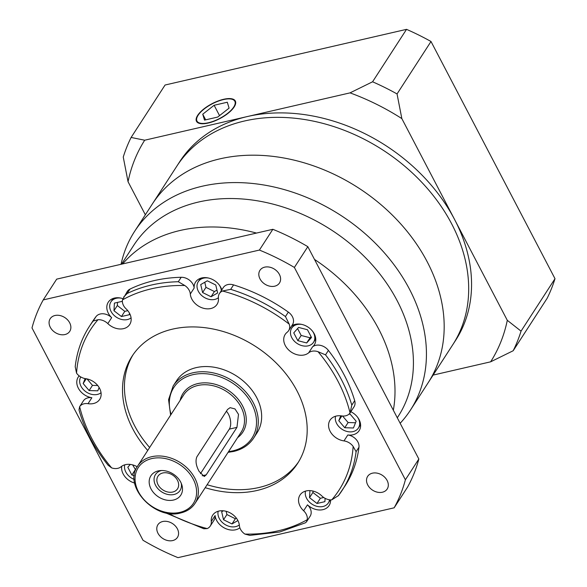 <?xml version="1.0" encoding="UTF-8"?>
<svg xmlns="http://www.w3.org/2000/svg" width="587" height="587" viewBox="0 0 587 587"><rect width="100%" height="100%" fill="white"/><g stroke="black" fill="none" stroke-linecap="round" stroke-linejoin="round"><path stroke-width="0.88" d="M121.047 264.297A164.338 125.523 32.9 0 1 134.599 231.373A164.338 125.523 32.9 0 1 202.244 186.226A164.338 125.523 32.9 0 1 380.537 248.617A164.338 125.523 32.9 0 1 410.482 410.027A164.338 125.523 32.9 0 1 400.158 423.278M410.482 410.027L428.224 382.636A164.338 125.523 -147.1 0 0 398.279 221.226A164.338 125.523 -147.1 0 0 219.978 158.835A164.338 125.523 -147.1 0 0 152.341 203.983L179.725 161.689A164.338 125.523 -147.1 0 1 247.369 116.542L350.035 92.871L372.576 81.791A219.12 167.361 32.9 0 1 397.047 93.942L401.838 118.596L454.565 219.457A164.338 125.523 -147.1 0 0 247.369 116.542L144.695 140.212A205.421 156.898 -147.1 0 0 128.047 181.721L123.255 157.059A219.12 167.361 32.9 0 1 131.114 137.453L144.695 140.212M393.334 410.218A157.492 120.291 -147.1 0 0 314.493 259.41A157.492 120.291 -147.1 0 1 393.334 410.218M256.49 233.068A157.492 120.291 -147.1 0 0 180.15 230.471A157.492 120.291 -147.1 0 0 122.654 263.923A157.492 120.291 -147.1 0 1 180.15 230.471A157.492 120.291 -147.1 0 1 256.49 233.068M397.296 417.797L398.133 416.499A157.492 120.291 -147.1 0 0 369.436 261.817A157.492 120.291 -147.1 0 0 198.567 202.023A157.492 120.291 -147.1 0 0 133.748 245.293L121.509 264.187M507.293 320.311L521.043 331.134A219.12 167.361 32.9 0 1 513.185 350.74L490.644 361.819A205.421 156.898 -147.1 0 0 507.293 320.311L454.565 219.457A164.338 125.523 -147.1 0 1 455.607 340.343L452.731 344.796A164.338 125.523 -147.1 0 0 422.779 183.379A164.338 125.523 -147.1 0 0 244.486 120.995A164.338 125.523 -147.1 0 1 422.779 183.379A164.338 125.523 -147.1 0 1 452.731 344.796L428.224 382.636A164.338 125.523 -147.1 0 0 398.279 221.226A164.338 125.523 -147.1 0 0 219.978 158.835A164.338 125.523 -147.1 0 0 152.341 203.983L134.599 231.373M244.486 120.995A164.338 125.523 -147.1 0 0 176.848 166.143A164.338 125.523 -147.1 0 1 244.486 120.995M198.113 115.272A21.367 8.203 -27.6 0 0 196.975 121.069A21.367 8.203 -27.6 0 0 213.976 121.025A21.367 8.203 -27.6 0 0 233.707 107.069A21.367 8.203 -27.6 0 0 234.844 101.272A21.367 8.203 -27.6 0 0 217.843 101.309A21.367 8.203 -27.6 0 0 198.113 115.272M234.162 106.959A21.91 8.416 -27.6 0 0 235.328 101.015A21.91 8.416 -27.6 0 0 217.887 101.059A21.91 8.416 -27.6 0 0 197.658 115.375A21.91 8.416 -27.6 0 0 196.491 121.318A21.91 8.416 -27.6 0 0 213.925 121.282A21.91 8.416 -27.6 0 0 234.162 106.959M490.644 361.819L433.111 375.086M401.838 118.596A205.421 156.898 -147.1 0 0 350.035 92.871M145.341 214.798L128.047 181.721M372.576 81.791L406.534 29.35L165.072 85.02L131.114 137.453M406.534 29.35A219.12 167.361 32.9 0 1 431.005 41.501L397.047 93.942M431.005 41.501L555.001 278.693L521.043 331.134M555.001 278.693A219.12 167.361 32.9 0 1 547.143 298.299L513.185 350.74M214.123 105.271L202.735 114.208L204.518 120.108L217.689 117.07L229.084 108.133L227.301 102.233L214.123 105.271L219.538 115.617M205.677 119.836L202.735 114.208M307.228 519.7L306.509 521.814L305.438 522.79L279.698 532.005L249.82 535.366L244.896 534.075A147.902 112.968 -147.1 0 0 278.121 530.824A147.902 112.968 -147.1 0 0 307.228 519.7A10.955 8.365 -147.1 0 0 303.626 510.771A15.064 11.505 32.9 0 1 299.986 495.076A15.064 11.505 32.9 0 1 306.187 490.937A15.064 11.505 32.9 0 1 321.881 495.993A10.955 8.365 -147.1 0 0 331.699 499.889A147.902 112.968 -147.1 0 0 353.139 446.428A10.955 8.365 -147.1 0 0 343.975 440.903A15.064 11.505 32.9 0 1 331.039 432.824A15.064 11.505 32.9 0 1 330.019 420.197A15.064 11.505 32.9 0 1 336.219 416.058A15.064 11.505 32.9 0 1 341.671 415.912A10.955 8.365 -147.1 0 0 350.057 412.932A147.902 112.968 -147.1 0 0 318.044 351.701A10.955 8.365 -147.1 0 0 308.681 352.809A15.064 11.505 32.9 0 1 304.271 354.937A15.064 11.505 32.9 0 1 287.923 349.221A15.064 11.505 32.9 0 1 285.179 334.421A15.064 11.505 32.9 0 1 287.175 332.249A10.955 8.365 -147.1 0 0 288.621 330.664A10.955 8.365 -147.1 0 0 289.208 324.134A147.902 112.968 -147.1 0 0 222.495 290.998A10.955 8.365 -147.1 0 0 219.443 293.529A10.955 8.365 -147.1 0 0 218.423 298.101A15.064 11.505 32.9 0 1 217.021 304.389A15.064 11.505 32.9 0 1 210.821 308.527A15.064 11.505 32.9 0 1 190.305 294.014A10.955 8.365 -147.1 0 0 184.802 285.517A147.902 112.968 -147.1 0 0 122.463 299.891A10.955 8.365 -147.1 0 0 126.073 308.821A15.064 11.505 32.9 0 1 129.712 324.516A15.064 11.505 32.9 0 1 123.512 328.654A15.064 11.505 32.9 0 1 107.817 323.598A10.955 8.365 -147.1 0 0 98 319.702A147.902 112.968 -147.1 0 0 76.559 373.163A10.955 8.365 -147.1 0 0 85.724 378.688A15.064 11.505 32.9 0 1 98.66 386.767A15.064 11.505 32.9 0 1 99.68 399.395A15.064 11.505 32.9 0 1 93.48 403.533A15.064 11.505 32.9 0 1 88.028 403.68A10.955 8.365 -147.1 0 0 84.058 403.79A10.955 8.365 -147.1 0 0 79.641 406.659A147.902 112.968 -147.1 0 0 111.655 467.898A10.955 8.365 -147.1 0 0 117.804 468.331A10.955 8.365 -147.1 0 0 121.017 466.782A15.064 11.505 32.9 0 1 125.427 464.655A15.064 11.505 32.9 0 1 137.197 466.753M168.234 513.295A147.902 112.968 -147.1 0 0 207.204 528.593L203.814 528.748L164.954 512.627M111.655 467.898L108.096 465.227C94.14 447.8 84.433 429.339 78.988 409.851L79.641 406.659M79.553 406.798L83.398 400.862A10.955 8.365 32.9 0 1 87.903 397.854A10.955 8.365 32.9 0 1 91.873 397.744A15.064 11.505 32.9 0 1 79.164 389.577A15.064 11.505 32.9 0 1 78.232 377.089A15.064 11.505 32.9 0 1 79.179 375.871M93.128 321.06L96.011 316.613A150.646 115.059 -147.1 0 0 92.247 321.977L89.363 326.431A150.646 115.059 32.9 0 1 93.128 321.06L98 319.702M96.011 316.613A10.955 8.365 32.9 0 1 100.252 313.994A10.955 8.365 32.9 0 1 111.662 317.662A15.064 11.505 32.9 0 1 108.265 302.202A15.064 11.505 32.9 0 1 114.465 298.064A15.064 11.505 32.9 0 1 122.83 298.636M264.722 267.144A11.637 8.893 -147.1 0 0 259.938 270.343A11.637 8.893 -147.1 0 0 262.059 281.775A11.637 8.893 -147.1 0 0 274.687 286.199A11.637 8.893 -147.1 0 0 279.478 283A11.637 8.893 -147.1 0 0 277.358 271.568A11.637 8.893 -147.1 0 0 264.722 267.144M54.995 315.498A11.637 8.893 -147.1 0 0 50.203 318.697A11.637 8.893 -147.1 0 0 52.324 330.129A11.637 8.893 -147.1 0 0 64.952 334.546A11.637 8.893 -147.1 0 0 69.743 331.354A11.637 8.893 -147.1 0 0 67.622 319.915A11.637 8.893 -147.1 0 0 54.995 315.498M162.702 521.52A11.637 8.893 -147.1 0 0 157.91 524.719A11.637 8.893 -147.1 0 0 160.031 536.158A11.637 8.893 -147.1 0 0 172.659 540.576A11.637 8.893 -147.1 0 0 177.45 537.376A11.637 8.893 -147.1 0 0 175.33 525.945A11.637 8.893 -147.1 0 0 162.702 521.52M372.437 473.173A11.637 8.893 -147.1 0 0 367.645 476.373A11.637 8.893 -147.1 0 0 369.766 487.804A11.637 8.893 -147.1 0 0 382.394 492.222A11.637 8.893 -147.1 0 0 387.185 489.022A11.637 8.893 -147.1 0 0 385.065 477.591A11.637 8.893 -147.1 0 0 372.437 473.173M206.198 474.854L204.283 476.497L199.169 471.478C196.051 465.799 195.273 460.949 196.821 456.928L227.573 409.44L230.111 407.657L234.983 408.934L238.505 414.371L236.95 427.373L206.198 474.854L202.199 475.778M350.857 411.7A15.064 11.505 32.9 0 1 359.156 430.638A15.064 11.505 32.9 0 1 352.956 434.776A15.064 11.505 32.9 0 1 347.82 434.967A10.955 8.365 32.9 0 1 358.973 447.221L356.089 451.674A150.646 115.059 32.9 0 1 342.258 490.196A150.646 115.059 32.9 0 1 338.486 495.56L331.699 499.889M330.569 499.897A15.064 11.505 32.9 0 1 329.116 505.517A15.064 11.505 32.9 0 1 322.916 509.655A15.064 11.505 32.9 0 1 307.471 504.835A10.955 8.365 32.9 0 1 310.119 516.252L306.509 521.814M207.204 528.593A10.955 8.365 -147.1 0 0 210.256 526.062A10.955 8.365 -147.1 0 0 211.276 521.491A15.064 11.505 32.9 0 1 212.67 515.203A15.064 11.505 32.9 0 1 218.87 511.064A15.064 11.505 32.9 0 1 239.393 525.578A10.955 8.365 -147.1 0 0 244.896 534.075M239.856 527.786A15.064 11.505 32.9 0 1 235.607 529.782A15.064 11.505 32.9 0 1 215.113 515.555A10.955 8.365 32.9 0 1 214.094 520.126L210.256 526.062M134.665 483.064A15.064 11.505 32.9 0 1 121.758 466.217M178.309 281.731L181.192 277.284A150.646 115.059 -147.1 0 0 154.249 280.593A150.646 115.059 -147.1 0 0 130.013 289.083L127.13 293.529A150.646 115.059 32.9 0 1 151.365 285.04A150.646 115.059 32.9 0 1 178.309 281.731L184.802 285.517M181.192 277.284A10.955 8.365 32.9 0 1 194.15 288.078A15.064 11.505 32.9 0 1 195.581 282.076A15.064 11.505 32.9 0 1 201.781 277.937A15.064 11.505 32.9 0 1 221.805 289.883M291.798 325.756A15.064 11.505 32.9 0 1 295.224 324.347A15.064 11.505 32.9 0 1 311.565 330.07A15.064 11.505 32.9 0 1 314.316 344.863A15.064 11.505 32.9 0 1 312.526 346.873A10.955 8.365 32.9 0 1 328.404 350.402L325.521 354.856A150.646 115.059 32.9 0 1 351.804 405.125L350.057 412.932L353.99 406.857A10.955 8.365 32.9 0 0 354.687 400.672A150.646 115.059 -147.1 0 0 328.404 350.402M205.201 487.687A98.601 75.312 -147.1 0 0 257.033 490.483A98.601 75.312 -147.1 0 0 297.616 463.392A98.601 75.312 -147.1 0 0 279.647 366.545A98.601 75.312 -147.1 0 0 172.666 329.109A98.601 75.312 -147.1 0 0 132.082 356.199A98.601 75.312 -147.1 0 0 147.719 450.471M133.066 354.731A98.601 75.312 -147.1 0 0 149.641 447.499M207.123 484.723A98.601 75.312 -147.1 0 0 258.955 487.511A98.601 75.312 -147.1 0 0 298.556 461.896M335.537 416.234A13.009 9.935 -147.1 0 0 340.1 427.813A13.009 9.935 -147.1 0 0 353.036 431.606A13.009 9.935 -147.1 0 0 358.393 428.033A13.009 9.935 -147.1 0 0 357.571 417.225M305.504 491.114A13.009 9.935 -147.1 0 0 310.061 502.692A13.009 9.935 -147.1 0 0 323.004 506.493A13.009 9.935 -147.1 0 0 328.353 502.92A13.009 9.935 -147.1 0 0 329.52 499.801M218.188 511.248A13.009 9.935 -147.1 0 0 222.752 522.826A13.009 9.935 -147.1 0 0 235.688 526.62A13.009 9.935 -147.1 0 0 239.32 524.925M80.771 376.949A13.009 9.935 -147.1 0 0 83.413 389.621A13.009 9.935 -147.1 0 0 97.405 394.435A13.009 9.935 -147.1 0 0 101.037 392.747M121.149 298.159A13.009 9.935 -147.1 0 0 116.307 298.262A13.009 9.935 -147.1 0 0 110.95 301.835A13.009 9.935 -147.1 0 0 113.32 314.617A13.009 9.935 -147.1 0 0 127.438 319.555A13.009 9.935 -147.1 0 0 131.07 317.861M208.466 278.033A13.009 9.935 -147.1 0 0 203.616 278.135A13.009 9.935 -147.1 0 0 198.267 281.709A13.009 9.935 -147.1 0 0 200.637 294.483A13.009 9.935 -147.1 0 0 214.747 299.421A13.009 9.935 -147.1 0 0 218.393 297.719M221.336 290.616A13.009 9.935 -147.1 0 0 219.289 285.04M301.909 324.442A13.009 9.935 -147.1 0 0 297.066 324.545A13.009 9.935 -147.1 0 0 291.71 328.118A13.009 9.935 -147.1 0 0 294.08 340.9A13.009 9.935 -147.1 0 0 308.197 345.838A13.009 9.935 -147.1 0 0 313.553 342.265A13.009 9.935 -147.1 0 0 312.732 331.45M257.003 432.883A47.929 36.607 -147.1 0 0 248.272 385.806A47.929 36.607 -147.1 0 0 196.263 367.609A47.929 36.607 -147.1 0 0 176.54 380.772L173.172 385.967A47.929 36.607 32.9 0 1 192.903 372.796A47.929 36.607 32.9 0 1 244.904 390.993A47.929 36.607 32.9 0 1 253.643 438.078L257.003 432.883M158.226 470.906A17.801 13.596 -147.1 0 0 151.013 488.898A17.801 13.596 -147.1 0 0 173.459 500.043A17.801 13.596 -147.1 0 0 181.801 484.745A17.801 13.596 -147.1 0 0 159.98 470.613A17.801 13.596 -147.1 0 0 158.226 470.906M161.564 470.517A14.638 11.182 -147.1 0 0 161.498 470.525A14.638 11.182 -147.1 0 0 155.57 485.317A14.638 11.182 -147.1 0 0 174.023 494.489A14.638 11.182 -147.1 0 0 181.244 483.262M172.739 492.031A11.637 8.893 32.9 0 1 160.112 487.614A11.637 8.893 32.9 0 1 157.991 476.182A11.637 8.893 32.9 0 1 162.782 472.983A11.637 8.893 32.9 0 1 175.41 477.4A11.637 8.893 32.9 0 1 177.531 488.839A11.637 8.893 32.9 0 1 172.739 492.031M143.008 540.275A204.056 155.856 -147.1 0 0 177.986 557.65L394.148 507.814A204.056 155.856 -147.1 0 0 405.39 479.784L294.38 267.445A204.056 155.856 -147.1 0 0 259.403 250.069L43.24 299.906A204.056 155.856 -147.1 0 0 31.999 327.935L143.008 540.275M338.31 495.81L345.141 485.743A150.646 115.059 -147.1 0 0 358.973 447.221M122.463 299.891L127.269 291.475A10.955 8.365 32.9 0 1 130.013 289.083M219.443 293.529L223.287 287.593A10.955 8.365 32.9 0 1 233.567 284.9L230.684 289.347A150.646 115.059 32.9 0 1 285.451 316.554L289.208 324.134M285.451 316.554L288.334 312.101A150.646 115.059 -147.1 0 0 233.567 284.9M288.334 312.101A10.955 8.365 32.9 0 1 292.465 324.728L288.621 330.664M124.745 464.831A13.009 9.935 -147.1 0 0 134.21 479.418M340.753 415.794L338.787 420.71L344.752 427.74L353.433 427.989L356.155 421.209L350.19 414.187L348.972 414.151M309.936 490.622L309.532 497.666L317.002 503.477L324.905 501.658L325.095 498.334M223.361 510.8L221.666 511.769L223.537 519.744L231.997 523.942L237.904 520.566M130.299 464.427L127.805 467.252L131.862 475.022L134.291 475.653M85.137 378.6L83.156 383.538L89.121 390.568L97.802 390.817L99.13 387.508M122.367 301.314L114.406 303.097L113.966 310.728L121.436 316.54L129.338 314.72L129.434 313.091M211.056 296.751L217.645 292.979L215.767 285.011L207.306 280.806L200.725 284.578L202.603 292.546L211.056 296.751L214.424 291.556L216.963 290.103M297.814 340.651L306.685 342.955L311.506 337.496L307.449 329.733L298.57 327.429L293.757 332.888L297.814 340.651L301.175 335.463L310.053 337.767L306.685 342.955M342.566 416.014L348.113 422.545L344.752 427.74M341.876 415.941L338.787 420.71M348.113 422.545L355.531 422.757M312.974 491.055L312.893 492.471L309.532 497.666M312.893 492.471L320.363 498.282L323.731 497.512M320.363 498.282L317.002 503.477M226.142 511.306L226.905 514.55L235.358 518.754L236.378 518.167M235.358 518.754L231.997 523.942M226.905 514.55L223.537 519.744M132.64 464.875L135.641 469.938M135.223 469.827L131.862 475.022M87.001 378.916L92.482 385.373L97.735 385.527M92.482 385.373L89.121 390.568M86.245 378.769L83.156 383.538M117.51 302.378L117.334 305.534L124.796 311.352L127.783 310.662M124.796 311.352L121.436 316.54M117.334 305.534L113.966 310.728M204.768 282.266L205.964 287.351L214.424 291.556M205.964 287.351L202.603 292.546M297.572 328.559L301.175 335.463M310.053 337.767L311.051 336.63M200.46 473.694L229.319 429.126A10.955 5.687 77 0 0 226.399 411.26M394.148 507.814L407.598 487.041A204.056 155.856 -147.1 0 0 418.839 459.012L307.83 246.672A204.056 155.856 -147.1 0 0 272.852 229.297L56.69 279.133L43.24 299.906M272.852 229.297L259.403 250.069M307.83 246.672L294.38 267.445M418.839 459.012L405.39 479.784M222.495 290.998L230.684 289.347M123.666 297.044L127.13 293.529M76.559 373.163L75.202 366.721C76.882 351.899 81.608 338.472 89.363 326.431M318.044 351.701L325.521 354.856M353.139 446.428L356.089 451.674M343.975 440.903L347.82 434.967M303.626 510.771L307.471 504.835M211.276 521.491L215.113 515.555M91.873 397.744L88.028 403.68M111.662 317.662L107.817 323.598M194.15 288.078L190.305 294.014M228.563 451.608A46.564 35.565 -147.1 0 0 232.848 450.867A46.564 35.565 -147.1 0 0 251.713 403.819A46.564 35.565 -147.1 0 0 193.006 374.66A46.564 35.565 -147.1 0 0 171.088 414.385M180.128 400.422A35.609 27.193 32.9 0 1 197.694 383.627A35.609 27.193 32.9 0 1 239.393 400.833A35.609 27.193 32.9 0 1 237.603 437.645M197.797 385.49A34.237 26.151 -147.1 0 0 183.709 394.897L137.585 466.122A34.237 26.151 32.9 0 1 151.673 456.715A34.237 26.151 32.9 0 1 188.823 469.717A34.237 26.151 32.9 0 1 195.06 503.345L241.184 432.113A34.237 26.151 -147.1 0 0 234.947 398.485A34.237 26.151 -147.1 0 0 197.797 385.49M179.901 512.37A32.865 25.102 -147.1 0 0 193.218 479.161A32.865 25.102 -147.1 0 0 151.784 458.579A32.865 25.102 -147.1 0 0 138.459 491.789A32.865 25.102 -147.1 0 0 179.901 512.37M351.804 405.125L354.687 400.672M308.681 352.809L312.526 346.873M229.319 429.126L236.95 427.373M197.841 122.727L196.975 121.069M235.71 102.93L234.844 101.272M358.393 428.033L360.579 424.65M328.353 502.92L330.32 499.882M313.553 342.265L315.74 338.882M253.643 438.078C249.108 444.895 242.438 449.356 233.633 451.454L228.086 452.342M195.06 503.345C191.795 508.254 187.004 511.46 180.693 512.965C154.953 520.486 122.786 485.977 137.585 466.122M110.95 301.835L113.144 298.453M198.267 281.709L200.453 278.326M291.71 328.118L293.904 324.736M173.172 385.967L168.564 399.659L170.612 415.119"/></g></svg>
